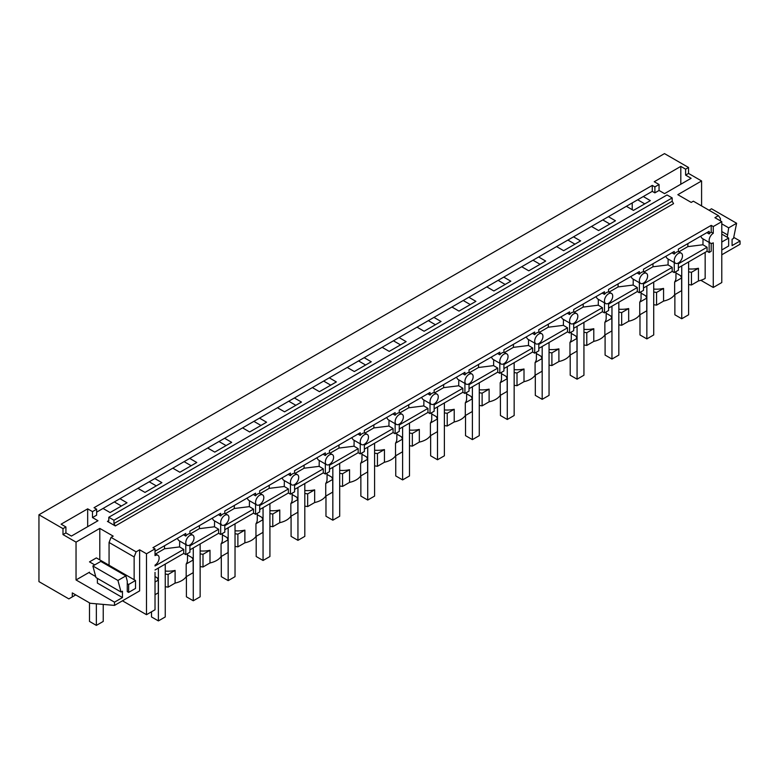 <?xml version="1.0" encoding="UTF-8"?>
<svg xmlns="http://www.w3.org/2000/svg" width="779" height="779" viewBox="0 0 779 779"><rect width="100%" height="100%" fill="white"/><g stroke="black" fill="none" stroke-linecap="round" stroke-linejoin="round"><path stroke-width="1.17" d="M713.262 233.31L713.262 226.562L711.208 225.374L711.208 232.113L713.262 233.31A5.823 3.369 120 0 0 711.208 235.131A5.823 3.369 120 0 0 710.351 243.116A5.823 3.369 120 0 0 711.208 243.379L711.208 251.266L709.143 252.464L709.143 242.415M700.857 280.304L713.262 287.47L721.782 282.553L721.782 221.645L714.908 217.682L718.423 215.656L693.359 201.186L691.216 202.413L677.827 194.682L701.587 180.962L688.539 173.435L685.617 175.119L691.109 178.294L664.545 193.63L659.053 190.456L654.886 192.861L654.886 186.911L652.276 185.402L94.035 507.704L96.645 509.213L92.477 511.618L92.477 517.568L96.645 515.162L96.645 509.213M654.886 192.861L652.276 191.352L652.276 185.402M713.262 287.47L713.262 242.824A5.823 3.369 120 0 1 711.208 243.379M705.161 252.377L705.161 278.434A19.426 11.218 180 0 1 698.451 280.956L698.451 268.268A19.426 11.218 180 0 1 688.607 268.911M92.477 517.568L97.979 520.732L71.405 536.069L65.913 532.904L62.992 534.589L76.04 542.126L99.8 528.405L113.198 536.137L111.056 537.374L136.121 551.844L139.636 549.818L146.501 553.781L146.501 614.689L155.021 609.772L155.021 572.38M146.501 614.689L122.459 600.804M688.539 173.435L688.539 167.485L664.497 153.609L38.95 514.763L38.95 581.621L68.854 598.885L75.738 594.903M721.782 221.645L713.262 226.562M652.276 191.352L643.288 196.542L650.358 200.631L633.444 210.388L626.374 206.308L608.399 216.689L615.468 220.769L598.554 230.535L591.485 226.455L573.51 236.835L580.579 240.915L563.665 250.682L556.596 246.592L538.62 256.973L545.689 261.062L528.775 270.819L521.706 266.739L503.731 277.12L510.8 281.2L493.886 290.966L486.817 286.886L468.831 297.266L475.911 301.346L458.997 311.113L451.927 307.023L433.942 317.404L441.021 321.493L424.107 331.25L417.038 327.17L399.052 337.55L406.132 341.63L389.218 351.397L382.138 347.317L364.163 357.697L371.242 361.777L354.328 371.544L347.249 367.454L329.274 377.834L336.353 381.924L319.439 391.681L312.36 387.601L294.384 397.981L301.463 402.061L284.549 411.828L277.47 407.748L259.495 418.128L266.574 422.208L249.66 431.975L242.581 427.885L224.605 438.265L231.675 442.355L214.77 452.112L207.691 448.032L189.716 458.412L196.785 462.492L179.871 472.259L172.802 468.179L154.826 478.559L161.896 482.639L144.982 492.406L137.912 488.316L119.937 498.696L127.006 502.786L110.092 512.543L103.023 508.463L96.645 512.144M146.501 553.781L155.021 548.864L152.957 547.676L711.208 225.374M672.189 197.934L113.948 520.236L108.797 517.266L667.038 194.964L672.189 197.934L672.189 201.264L673.562 203.65L115.321 525.942L107.424 521.385L108.797 520.596L108.398 521.482M721.782 254.791L740.05 244.246L740.05 241.003L732.085 245.599L732.085 239.26L733.506 238.432L736.613 223.261L728.686 227.838L721.782 223.855M727.274 237.274L728.686 227.838M720.409 220.856L720.409 218.48L718.423 215.656M632.217 209.687L632.217 202.93M701.587 180.962L701.587 205.938M733.73 237.352L740.05 241.003M736.613 223.261L711.539 208.791L709.036 210.233M688.539 167.485L685.617 169.17L685.617 175.119M685.617 169.17L680.807 166.394L680.807 184.243M680.807 166.394L654.243 181.731L659.053 184.506L659.053 190.456M659.053 184.506L654.886 186.911M727.274 234.732L721.782 231.558M38.95 514.763L62.992 528.639L65.913 526.955L61.103 524.179L87.676 508.843L92.477 511.618M637.68 199.784L644.749 203.864M643.288 196.542L626.374 206.308M119.937 498.696L103.023 508.463M154.826 478.559L137.912 488.316M189.716 458.412L172.802 468.179M224.605 438.265L207.691 448.032M259.495 418.128L242.581 427.885M294.384 397.981L277.47 407.748M329.274 377.834L312.36 387.601M364.163 357.697L347.249 367.454M399.052 337.55L382.138 347.317M433.942 317.404L417.038 327.17M468.831 297.266L451.927 307.023M503.731 277.12L486.817 286.886M538.62 256.973L521.706 266.739M573.51 236.835L556.596 246.592M608.399 216.689L591.485 226.455M602.79 219.931L609.86 224.011M108.797 517.266L108.797 520.596L107.424 521.385M687.896 243.593L687.847 246.641L702.94 244.762L707.079 247.235L707.079 251.266L709.143 252.464M707.079 251.266L678.373 267.849M678.373 262.971A5.823 3.369 120 0 0 680.437 261.14A5.823 3.369 120 0 0 681.284 253.165A5.823 3.369 120 0 0 680.437 252.902A5.823 3.369 120 0 0 678.373 253.448A5.823 3.369 120 0 0 676.318 255.278A5.823 3.369 120 0 0 675.461 263.253A5.823 3.369 120 0 0 676.318 263.516A5.823 3.369 120 0 0 678.373 262.971L678.373 270.225L674.254 272.601L672.189 271.413L643.483 287.987M643.483 283.108A5.823 3.369 120 0 0 645.548 281.287A5.823 3.369 120 0 0 646.395 273.302A5.823 3.369 120 0 0 645.548 273.039A5.823 3.369 120 0 0 643.483 273.595A5.823 3.369 120 0 0 641.429 275.425A5.823 3.369 120 0 0 640.572 283.4A5.823 3.369 120 0 0 641.429 283.663A5.823 3.369 120 0 0 643.483 283.108L643.483 290.372L639.364 292.748L637.3 291.56L608.594 308.133M608.594 303.255A5.823 3.369 120 0 0 610.658 301.424A5.823 3.369 120 0 0 611.505 293.449A5.823 3.369 120 0 0 610.658 293.186A5.823 3.369 120 0 0 608.594 293.741A5.823 3.369 120 0 0 606.529 295.562A5.823 3.369 120 0 0 605.682 303.547A5.823 3.369 120 0 0 606.529 303.81A5.823 3.369 120 0 0 608.594 303.255L608.594 310.509L604.475 312.895L602.41 311.697L573.704 328.28M573.704 323.402A5.823 3.369 120 0 0 575.769 321.571A5.823 3.369 120 0 0 576.616 313.596A5.823 3.369 120 0 0 575.769 313.333A5.823 3.369 120 0 0 573.704 313.879A5.823 3.369 120 0 0 571.64 315.709A5.823 3.369 120 0 0 570.793 323.684A5.823 3.369 120 0 0 571.64 323.947A5.823 3.369 120 0 0 573.704 323.402L573.704 330.656L569.585 333.032L567.521 331.844L538.815 348.417M538.815 343.539A5.823 3.369 120 0 0 540.879 341.718A5.823 3.369 120 0 0 541.726 333.733A5.823 3.369 120 0 0 540.879 333.47A5.823 3.369 120 0 0 538.815 334.025A5.823 3.369 120 0 0 536.75 335.856A5.823 3.369 120 0 0 535.903 343.831A5.823 3.369 120 0 0 536.75 344.094A5.823 3.369 120 0 0 538.815 343.539L538.815 350.803L534.696 353.179L532.632 351.991L503.925 368.564M503.925 363.686A5.823 3.369 120 0 0 505.98 361.855A5.823 3.369 120 0 0 506.837 353.88A5.823 3.369 120 0 0 505.98 353.617A5.823 3.369 120 0 0 503.925 354.172A5.823 3.369 120 0 0 501.861 355.993A5.823 3.369 120 0 0 501.014 363.978A5.823 3.369 120 0 0 501.861 364.241A5.823 3.369 120 0 0 503.925 363.686L503.925 370.94L499.806 373.326L497.742 372.128L469.036 388.711M469.036 383.833A5.823 3.369 120 0 0 471.091 382.002A5.823 3.369 120 0 0 471.947 374.027A5.823 3.369 120 0 0 471.091 373.764A5.823 3.369 120 0 0 469.036 374.309A5.823 3.369 120 0 0 466.972 376.14A5.823 3.369 120 0 0 466.124 384.115A5.823 3.369 120 0 0 466.972 384.378A5.823 3.369 120 0 0 469.036 383.833L469.036 391.087L464.917 393.463L462.853 392.275L434.146 408.848M434.146 403.97A5.823 3.369 120 0 0 436.201 402.149A5.823 3.369 120 0 0 437.058 394.164A5.823 3.369 120 0 0 436.201 393.901A5.823 3.369 120 0 0 434.146 394.456A5.823 3.369 120 0 0 432.082 396.287A5.823 3.369 120 0 0 431.225 404.262A5.823 3.369 120 0 0 432.082 404.525A5.823 3.369 120 0 0 434.146 403.97L434.146 411.234L430.018 413.61L427.963 412.422L399.257 428.995M399.257 424.117A5.823 3.369 120 0 0 401.312 422.286A5.823 3.369 120 0 0 402.168 414.311A5.823 3.369 120 0 0 401.312 414.048A5.823 3.369 120 0 0 399.257 414.603A5.823 3.369 120 0 0 397.193 416.424A5.823 3.369 120 0 0 396.336 424.409A5.823 3.369 120 0 0 397.193 424.672A5.823 3.369 120 0 0 399.257 424.117L399.257 431.371L395.128 433.757L393.074 432.559L364.368 449.142M364.368 444.264A5.823 3.369 120 0 0 366.422 442.433A5.823 3.369 120 0 0 367.279 434.458A5.823 3.369 120 0 0 366.422 434.195A5.823 3.369 120 0 0 364.368 434.74A5.823 3.369 120 0 0 362.303 436.571A5.823 3.369 120 0 0 361.446 444.546A5.823 3.369 120 0 0 362.303 444.809A5.823 3.369 120 0 0 364.368 444.264L364.368 451.518L360.239 453.894L358.184 452.706L329.468 469.279M329.468 464.401A5.823 3.369 120 0 0 331.533 462.58A5.823 3.369 120 0 0 332.39 454.595A5.823 3.369 120 0 0 331.533 454.332A5.823 3.369 120 0 0 329.468 454.887A5.823 3.369 120 0 0 327.414 456.718A5.823 3.369 120 0 0 326.557 464.693A5.823 3.369 120 0 0 327.414 464.956A5.823 3.369 120 0 0 329.468 464.401L329.468 471.665L325.349 474.041L323.295 472.853L294.579 489.426M294.579 484.548A5.823 3.369 120 0 0 296.643 482.717A5.823 3.369 120 0 0 297.5 474.742A5.823 3.369 120 0 0 296.643 474.479A5.823 3.369 120 0 0 294.579 475.034A5.823 3.369 120 0 0 292.524 476.855A5.823 3.369 120 0 0 291.667 484.84A5.823 3.369 120 0 0 292.524 485.103A5.823 3.369 120 0 0 294.579 484.548L294.579 491.802L290.46 494.188L288.405 492.99L259.689 509.573M259.689 504.695A5.823 3.369 120 0 0 261.754 502.864A5.823 3.369 120 0 0 262.611 494.889A5.823 3.369 120 0 0 261.754 494.626A5.823 3.369 120 0 0 259.689 495.171A5.823 3.369 120 0 0 257.635 497.002A5.823 3.369 120 0 0 256.778 504.977A5.823 3.369 120 0 0 257.635 505.24A5.823 3.369 120 0 0 259.689 504.695L259.689 511.949L255.57 514.325L253.516 513.137L224.8 529.71M224.8 524.832A5.823 3.369 120 0 0 226.864 523.011A5.823 3.369 120 0 0 227.711 515.026A5.823 3.369 120 0 0 226.864 514.763A5.823 3.369 120 0 0 224.8 515.318A5.823 3.369 120 0 0 222.745 517.149A5.823 3.369 120 0 0 221.888 525.124A5.823 3.369 120 0 0 222.745 525.387A5.823 3.369 120 0 0 224.8 524.832L224.8 532.096L220.681 534.472L218.617 533.284L189.91 549.857M189.91 544.979A5.823 3.369 120 0 0 191.975 543.148A5.823 3.369 120 0 0 192.822 535.173A5.823 3.369 120 0 0 191.975 534.91A5.823 3.369 120 0 0 189.91 535.465A5.823 3.369 120 0 0 187.856 537.286A5.823 3.369 120 0 0 186.999 545.271A5.823 3.369 120 0 0 187.856 545.534A5.823 3.369 120 0 0 189.91 544.979L189.91 552.233L185.792 554.619L183.727 553.421L155.021 570.004M688.607 284.549L691.46 284.997L698.451 280.956M675.958 272.991L680.554 275.639L681.635 277.976L681.635 290.664L674.643 294.705A19.426 11.218 180 0 1 670.271 298.581A19.426 11.218 180 0 1 663.562 301.103L656.57 305.134L653.717 304.696M641.068 293.138L645.664 295.786L646.745 298.123L646.745 310.811L639.754 314.843A19.426 11.218 180 0 1 635.382 318.718A19.426 11.218 180 0 1 628.672 321.25L621.681 325.281L618.828 324.843M606.179 313.285L610.765 315.933L611.856 318.27L611.856 330.958L604.864 334.989A19.426 11.218 180 0 1 600.492 338.865A19.426 11.218 180 0 1 593.783 341.387L586.791 345.428L583.938 344.98M571.289 333.422L575.876 336.07L576.966 338.407L576.966 351.095L569.975 355.136A19.426 11.218 180 0 1 565.603 359.012A19.426 11.218 180 0 1 558.894 361.534L551.902 365.565L549.049 365.127M536.4 353.569L540.986 356.217L542.077 358.554L542.077 371.242L535.085 375.274A19.426 11.218 180 0 1 530.713 379.149A19.426 11.218 180 0 1 524.004 381.681L517.013 385.712L514.159 385.274M501.51 373.716L506.097 376.364L507.178 378.701L507.178 391.389L500.196 395.42A19.426 11.218 180 0 1 495.824 399.296A19.426 11.218 180 0 1 489.115 401.818L482.123 405.859L479.27 405.411M466.621 393.853L471.207 396.501L472.288 398.838L472.288 411.526L465.306 415.567A19.426 11.218 180 0 1 460.925 419.443A19.426 11.218 180 0 1 454.215 421.965L447.234 425.996L444.381 425.558M431.732 414L436.318 416.648L437.399 418.985L437.399 431.673L430.417 435.704A19.426 11.218 180 0 1 426.035 439.58A19.426 11.218 180 0 1 419.326 442.112L412.344 446.143L409.491 445.705M396.842 434.146L401.428 436.795L402.509 439.132L402.509 451.82L395.528 455.851A19.426 11.218 180 0 1 391.146 459.727A19.426 11.218 180 0 1 384.437 462.249L377.455 466.29L374.592 465.842M361.953 454.284L366.539 456.932L367.62 459.269L367.62 471.957L360.628 475.998A19.426 11.218 180 0 1 356.256 479.874A19.426 11.218 180 0 1 349.547 482.396L342.556 486.427L339.702 485.989M327.053 474.43L331.65 477.079L332.73 479.416L332.73 492.104L325.739 496.135A19.426 11.218 180 0 1 321.367 500.011A19.426 11.218 180 0 1 314.658 502.543L307.666 506.574L304.813 506.136M292.164 494.577L296.76 497.226L297.841 499.563L297.841 512.251L290.849 516.282A19.426 11.218 180 0 1 286.477 520.158A19.426 11.218 180 0 1 279.768 522.68L272.777 526.721L269.923 526.273M257.274 514.715L261.871 517.363L262.951 519.7L262.951 532.388L255.96 536.429A19.426 11.218 180 0 1 251.588 540.305A19.426 11.218 180 0 1 244.879 542.827L237.887 546.858L235.034 546.42M222.385 534.861L226.981 537.51L228.062 539.847L228.062 552.535L221.07 556.566A19.426 11.218 180 0 1 216.698 560.442A19.426 11.218 180 0 1 209.989 562.974L202.998 567.005L200.145 566.567M187.496 555.008L192.092 557.657L193.173 559.994L193.173 572.682L186.181 576.713A19.426 11.218 180 0 1 181.809 580.589A19.426 11.218 180 0 1 175.1 583.111L168.108 587.152L165.255 586.704M155.021 576.548L157.192 577.794L158.283 580.131L158.283 592.819L155.021 594.708M115.321 525.942L113.948 523.566L113.948 520.236M711.208 232.113A5.823 3.369 120 0 0 709.143 233.943L709.143 231.324L678.373 249.085L678.373 251.705A5.823 3.369 120 0 0 676.318 252.26A5.823 3.369 120 0 0 674.254 254.09L674.254 251.471L643.483 269.232L643.483 271.852A5.823 3.369 120 0 0 641.429 272.407A5.823 3.369 120 0 0 639.364 274.227L639.364 271.608L608.594 289.379L608.594 291.998A5.823 3.369 120 0 0 606.529 292.544A5.823 3.369 120 0 0 604.475 294.374L604.475 291.755L573.704 309.516L573.704 312.136A5.823 3.369 120 0 0 571.64 312.691A5.823 3.369 120 0 0 569.585 314.521L569.585 311.902L538.815 329.663L538.815 332.282A5.823 3.369 120 0 0 536.75 332.837A5.823 3.369 120 0 0 534.696 334.658L534.696 332.039L503.925 349.81L503.925 352.429A5.823 3.369 120 0 0 501.861 352.975A5.823 3.369 120 0 0 499.806 354.805L499.806 352.186L469.036 369.947L469.036 372.566A5.823 3.369 120 0 0 466.972 373.122A5.823 3.369 120 0 0 464.917 374.952L464.917 372.333L434.146 390.094L434.146 392.713A5.823 3.369 120 0 0 432.082 393.268A5.823 3.369 120 0 0 430.018 395.089L430.018 392.47L399.257 410.241L399.257 412.86A5.823 3.369 120 0 0 397.193 413.415A5.823 3.369 120 0 0 395.128 415.236L395.128 412.617L364.368 430.378L364.368 432.997A5.823 3.369 120 0 0 362.303 433.552A5.823 3.369 120 0 0 360.239 435.383L360.239 432.764L329.468 450.525L329.468 453.144A5.823 3.369 120 0 0 327.414 453.699A5.823 3.369 120 0 0 325.349 455.52L325.349 452.901L294.579 470.672L294.579 473.291A5.823 3.369 120 0 0 292.524 473.846A5.823 3.369 120 0 0 290.46 475.667L290.46 473.048L259.689 490.809L259.689 493.428A5.823 3.369 120 0 0 257.635 493.983A5.823 3.369 120 0 0 255.57 495.814L255.57 493.195L224.8 510.956L224.8 513.575A5.823 3.369 120 0 0 222.745 514.13A5.823 3.369 120 0 0 220.681 515.951L220.681 513.332L189.91 531.103L189.91 533.722A5.823 3.369 120 0 0 187.856 534.277A5.823 3.369 120 0 0 185.792 536.098L185.792 533.479L155.021 551.24M706.874 232.639L709.143 233.943M710.351 243.116L702.035 238.316L700.623 236.241M702.94 244.762L703.038 238.89M675.958 271.618L675.958 277.957A19.426 11.218 180 0 1 674.643 282.017L674.643 294.705M656.57 305.134L656.57 292.446L663.562 288.415A19.426 11.218 180 0 1 653.717 289.058M663.562 288.415L663.562 301.103M707.079 247.235L678.373 263.818M674.254 262.562L674.254 272.601M691.46 284.997L691.46 272.299L688.607 271.861M691.46 272.299L698.451 268.268M674.643 282.017L681.635 277.976M671.985 252.776L674.254 254.09M675.461 263.253L667.145 258.453L665.733 256.388M687.847 246.641L678.928 251.792M567.891 240.068L574.97 244.158M672.189 271.413L672.189 267.382L668.051 264.909L668.148 259.027M641.068 291.765L641.068 298.104A19.426 11.218 180 0 1 639.754 302.155L639.754 314.843M621.681 325.281L621.681 312.593L628.672 308.552A19.426 11.218 180 0 1 618.828 309.195M628.672 308.552L628.672 321.25M672.189 267.382L643.483 283.955M639.364 282.699L639.364 292.748M656.57 292.446L653.717 292.008M639.754 302.155L646.745 298.123M637.095 272.923L639.364 274.227M640.572 283.4L632.256 278.6L630.844 276.535M668.051 264.909L652.958 266.788L653.006 263.73M652.958 266.788L644.038 271.939M533.002 260.215L540.081 264.295M637.3 291.56L637.3 287.529L633.161 285.056L633.249 279.174M606.179 311.902L606.179 318.241A19.426 11.218 180 0 1 604.864 322.302L604.864 334.989M586.791 345.428L586.791 332.73L593.783 328.699A19.426 11.218 180 0 1 583.938 329.342M593.783 328.699L593.783 341.387M637.3 287.529L608.594 304.102M604.475 302.846L604.475 312.895M621.681 312.593L618.828 312.145M604.864 322.302L611.856 318.27M602.206 293.07L604.475 294.374M605.682 303.547L597.366 298.747L595.954 296.672M633.161 285.056L618.068 286.935L618.117 283.877M618.068 286.935L609.139 292.086M498.112 280.362L505.191 284.442M602.41 311.697L602.41 307.666L598.272 305.193L598.36 299.321M571.289 332.049L571.289 338.388A19.426 11.218 180 0 1 569.975 342.448L569.975 355.136M551.902 365.565L551.902 352.877L558.894 348.846A19.426 11.218 180 0 1 549.049 349.489M558.894 348.846L558.894 361.534M602.41 307.666L573.704 324.249M569.585 322.993L569.585 333.032M586.791 332.73L583.938 332.292M569.975 342.448L576.966 338.407M567.316 313.207L569.585 314.521M570.793 323.684L562.477 318.884L561.065 316.819M598.272 305.193L583.179 307.072L583.228 304.024M583.179 307.072L574.25 312.223M463.223 300.499L470.302 304.589M567.521 331.844L567.521 327.813L563.383 325.34L563.47 319.458M536.4 352.196L536.4 358.535A19.426 11.218 180 0 1 535.085 362.586L535.085 375.274M517.013 385.712L517.013 373.024L524.004 368.983A19.426 11.218 180 0 1 514.159 369.626M524.004 368.983L524.004 381.681M567.521 327.813L538.815 344.386M534.696 343.13L534.696 353.179M551.902 352.877L549.049 352.439M535.085 362.586L542.077 358.554M532.427 333.354L534.696 334.658M535.903 343.831L527.587 339.031L526.176 336.966M563.383 325.34L548.289 327.219L548.338 324.161M548.289 327.219L539.36 332.37M428.333 320.646L435.412 324.726M532.632 351.991L532.632 347.96L528.493 345.487L528.581 339.605M501.51 372.333L501.51 378.672A19.426 11.218 180 0 1 500.196 382.732L500.196 395.42M482.123 405.859L482.123 393.161L489.115 389.13A19.426 11.218 180 0 1 479.27 389.773M489.115 389.13L489.115 401.818M532.632 347.96L503.925 364.533M499.806 363.277L499.806 373.326M517.013 373.024L514.159 372.576M500.196 382.732L507.178 378.701M497.538 353.5L499.806 354.805M501.014 363.978L492.698 359.177L491.286 357.103M528.493 345.487L513.4 347.366L513.449 344.308M513.4 347.366L504.471 352.517M393.444 340.793L400.523 344.873M497.742 372.128L497.742 368.097L493.604 365.624L493.691 359.752M466.621 392.48L466.621 398.819A19.426 11.218 180 0 1 465.306 402.879L465.306 415.567M447.234 425.996L447.234 413.308L454.215 409.277A19.426 11.218 180 0 1 444.381 409.92M454.215 409.277L454.215 421.965M497.742 368.097L469.036 384.68M464.917 383.424L464.917 393.463M482.123 393.161L479.27 392.723M465.306 402.879L472.288 398.838M462.648 373.638L464.917 374.952M466.124 384.115L457.809 379.315L456.397 377.25M493.604 365.624L478.51 367.503L478.559 364.455M478.51 367.503L469.581 372.654M358.554 360.93L365.624 365.02M462.853 392.275L462.853 388.244L458.714 385.771L458.802 379.889M431.732 412.627L431.732 418.966A19.426 11.218 180 0 1 430.417 423.016L430.417 435.704M412.344 446.143L412.344 433.455L419.326 429.414A19.426 11.218 180 0 1 409.491 430.057M419.326 429.414L419.326 442.112M462.853 388.244L434.146 404.817M430.018 403.561L430.018 413.61M447.234 413.308L444.381 412.87M430.417 423.016L437.399 418.985M427.749 393.784L430.018 395.089M431.225 404.262L422.919 399.461L421.497 397.397M458.714 385.771L443.621 387.65L443.67 384.592M443.621 387.65L434.692 392.801M323.665 381.077L330.734 385.157M427.963 412.422L427.963 408.391L423.825 405.917L423.912 400.036M396.842 432.764L396.842 439.103A19.426 11.218 180 0 1 395.528 443.163L395.528 455.851M377.455 466.29L377.455 453.602L384.437 449.561A19.426 11.218 180 0 1 374.592 450.204M384.437 449.561L384.437 462.249M427.963 408.391L399.257 424.964M395.128 423.708L395.128 433.757M412.344 433.455L409.491 433.007M395.528 443.163L402.509 439.132M392.859 413.931L395.128 415.236M396.336 424.409L388.03 419.608L386.608 417.534M423.825 405.917L408.732 407.797L408.78 404.739M408.732 407.797L399.802 412.948M288.775 401.224L295.845 405.304M393.074 432.559L393.074 428.528L388.935 426.055L389.023 420.183M361.953 452.911L361.953 459.25A19.426 11.218 180 0 1 360.628 463.31L360.628 475.998M342.556 486.427L342.556 473.739L349.547 469.708A19.426 11.218 180 0 1 339.702 470.35M349.547 469.708L349.547 482.396M393.074 428.528L364.368 445.111M360.239 443.855L360.239 453.894M377.455 453.602L374.592 453.154M360.628 463.31L367.62 459.269M357.97 434.069L360.239 435.383M361.446 444.546L353.14 439.746L351.719 437.681M388.935 426.055L373.842 427.934L373.891 424.886M373.842 427.934L364.913 433.095M253.886 421.361L260.955 425.451M358.184 452.706L358.184 448.675L354.046 446.201L354.133 440.33M327.053 473.057L327.053 479.397A19.426 11.218 180 0 1 325.739 483.447L325.739 496.135M307.666 506.574L307.666 493.886L314.658 489.845A19.426 11.218 180 0 1 304.813 490.488M314.658 489.845L314.658 502.543M358.184 448.675L329.468 465.248M325.349 463.992L325.349 474.041M342.556 473.739L339.702 473.301M325.739 483.447L332.73 479.416M323.081 454.215L325.349 455.52M326.557 464.693L318.251 459.892L316.829 457.828M354.046 446.201L338.953 448.081L338.992 445.023M338.953 448.081L330.023 453.232M218.996 441.508L226.066 445.588M323.295 472.853L323.295 468.822L319.156 466.348L319.244 460.467M292.164 493.195L292.164 499.534A19.426 11.218 180 0 1 290.849 503.594L290.849 516.282M272.777 526.721L272.777 514.033L279.768 509.992A19.426 11.218 180 0 1 269.923 510.635M279.768 509.992L279.768 522.68M323.295 468.822L294.579 485.395M290.46 484.139L290.46 494.188M307.666 493.886L304.813 493.448M290.849 503.594L297.841 499.563M288.191 474.362L290.46 475.667M291.667 484.84L283.352 480.039L281.94 477.965M319.156 466.348L304.063 468.228L304.102 465.17M304.063 468.228L295.134 473.379M184.107 461.655L191.176 465.735M288.405 492.99L288.405 488.959L284.267 486.495L284.354 480.614M257.274 513.342L257.274 519.681A19.426 11.218 180 0 1 255.96 523.741L255.96 536.429M237.887 546.858L237.887 534.17L244.879 530.139A19.426 11.218 180 0 1 235.034 530.781M244.879 530.139L244.879 542.827M288.405 488.959L259.689 505.542M255.57 504.286L255.57 514.325M272.777 514.033L269.923 513.585M255.96 523.741L262.951 519.7M253.302 494.499L255.57 495.814M256.778 504.977L248.462 500.176L247.05 498.112M284.267 486.495L269.174 488.365L269.213 485.317M269.174 488.365L260.244 493.526M149.217 481.792L156.287 485.882M253.516 513.137L253.516 509.106L249.368 506.632L249.465 500.761M222.385 533.488L222.385 539.828A19.426 11.218 180 0 1 221.07 543.878L221.07 556.566M202.998 567.005L202.998 554.317L209.989 550.276A19.426 11.218 180 0 1 200.145 550.919M209.989 550.276L209.989 562.974M253.516 509.106L224.8 525.679M220.681 524.423L220.681 534.472M237.887 534.17L235.034 533.732M221.07 543.878L228.062 539.847M218.412 514.646L220.681 515.951M221.888 525.124L213.573 520.323L212.161 518.259M249.368 506.632L234.275 508.512L234.323 505.454M234.275 508.512L225.355 513.663M114.318 501.939L121.397 506.019M218.617 533.284L218.617 529.253L214.478 526.779L214.576 520.898M187.496 553.626L187.496 559.965A19.426 11.218 180 0 1 186.181 564.025L186.181 576.713M168.108 587.152L168.108 574.464L175.1 570.423A19.426 11.218 180 0 1 165.255 571.065M175.1 570.423L175.1 583.111M218.617 529.253L189.91 545.826M185.792 544.57L185.792 554.619M202.998 554.317L200.145 553.879M186.181 564.025L193.173 559.994M183.523 534.793L185.792 536.098M186.999 545.271L178.683 540.47L177.271 538.396M214.478 526.779L199.385 528.659L199.434 525.601M199.385 528.659L190.465 533.81M183.727 553.421L183.727 549.39L179.589 546.926L179.686 541.045M183.727 549.39L155.021 565.973M168.108 574.464L165.255 574.016M155.021 582.01L158.283 580.131M155.021 565.126A5.823 3.369 120 0 0 157.085 563.295A5.823 3.369 120 0 0 157.933 555.32A5.823 3.369 120 0 0 157.085 555.057A5.823 3.369 120 0 0 155.021 555.602L155.021 548.864M179.589 546.926L164.496 548.796L164.544 545.748M164.496 548.796L155.576 553.957M139.636 549.818L139.636 590.891L114.503 605.4L114.503 602.157L122.469 597.561L97.394 583.082L97.394 578.388M136.121 551.844L134.144 556.956L109.07 542.476L111.056 537.374M134.144 579.712L134.144 556.956M127.269 583.675L128.652 584.474L128.652 592.4L127.269 591.612L127.269 581.134L125.867 575.876L100.793 561.406L92.867 565.973L95.973 577.56L121.047 592.04L117.941 580.452L125.867 575.876M121.047 592.04L122.469 591.212L122.469 597.561M72.291 596.899L72.291 592.916L90.218 603.267L114.503 605.4M76.04 542.126L76.04 579.956L114.503 602.157M62.992 534.589L62.992 528.639M109.07 565.242L109.07 542.476M99.8 528.405L99.8 559.887M76.04 579.956L89.497 572.185M65.913 526.955L65.913 532.904M87.676 508.843L87.676 526.682M89.527 572.984L95.71 576.557M117.941 580.452L92.867 565.973M688.607 261.939L688.607 314.794L681.742 318.757L674.867 314.794L674.867 294.569M681.742 265.902L681.742 318.757M653.717 282.076L653.717 334.941L646.852 338.904L639.978 334.941L639.978 314.716M646.852 286.049L646.852 338.904M618.828 302.223L618.828 355.078L611.963 359.051L605.088 355.078L605.088 334.863M611.963 306.186L611.963 359.051M583.938 322.37L583.938 375.225L577.073 379.188L570.199 375.225L570.199 355M577.073 326.333L577.073 379.188M549.049 342.507L549.049 395.372L542.184 399.335L535.309 395.372L535.309 375.147M542.184 346.48L542.184 399.335M514.159 362.654L514.159 415.509L507.285 419.482L500.42 415.509L500.42 395.294M507.285 366.617L507.285 419.482M479.27 382.801L479.27 435.656L472.395 439.619L465.53 435.656L465.53 415.431M472.395 386.764L472.395 439.619M444.381 402.938L444.381 455.803L437.506 459.766L430.641 455.803L430.641 435.578M437.506 406.911L437.506 459.766M409.491 423.085L409.491 475.94L402.616 479.913L395.751 475.94L395.751 455.725M402.616 427.048L402.616 479.913M374.592 443.232L374.592 496.087L367.727 500.05L360.862 496.087L360.862 475.862M367.727 447.195L367.727 500.05M339.702 463.369L339.702 516.234L332.837 520.197L325.973 516.234L325.973 496.009M332.837 467.342L332.837 520.197M304.813 483.516L304.813 536.371L297.948 540.344L291.083 536.371L291.083 516.156M297.948 487.479L297.948 540.344M269.923 503.662L269.923 556.518L263.059 560.481L256.194 556.518L256.194 536.293M263.059 507.626L263.059 560.481M235.034 523.8L235.034 576.664L228.169 580.628L221.304 576.664L221.304 556.44M228.169 527.773L228.169 580.628M200.145 543.946L200.145 596.802L193.28 600.775L186.405 596.802L186.405 576.587M193.28 547.91L193.28 600.775M165.255 564.093L165.255 616.949L158.39 620.912L151.516 616.949L151.516 611.797M158.39 568.057L158.39 620.912M721.782 234.099L728.647 238.062L721.782 242.026M721.782 249.962L728.647 245.998L728.647 238.062M96.362 603.803L96.362 625.391L103.237 621.428L103.237 604.416M96.362 625.391L89.497 621.428L89.497 602.849M128.652 592.4L135.517 588.437L135.517 580.511L96.362 557.91L89.497 561.873L94.736 564.902M135.517 580.511L128.652 584.474M672.189 201.264L113.948 523.566M678.373 251.481L681.284 253.165M643.483 271.628L646.395 273.302M608.594 291.765L611.505 293.449M573.704 311.912L576.616 313.596M538.815 332.058L541.726 333.733M503.925 352.196L506.837 353.88M469.036 372.343L471.947 374.027M434.146 392.489L437.058 394.164M399.257 412.627L402.168 414.311M364.368 432.773L367.279 434.458M329.468 452.92L332.39 454.595M294.579 473.057L297.5 474.742M259.689 493.204L262.611 494.889M224.8 513.351L227.711 515.026M189.91 533.488L192.822 535.173M155.021 553.635L157.933 555.32"/></g></svg>
